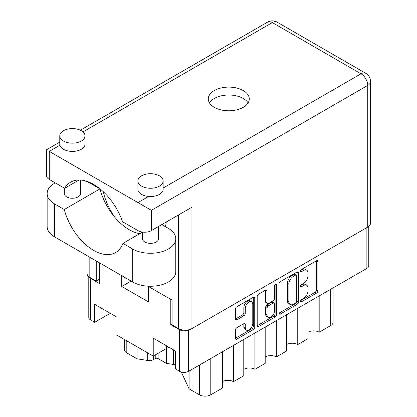 <?xml version="1.0" encoding="UTF-8"?>
<svg xmlns="http://www.w3.org/2000/svg" width="417" height="417" viewBox="0 0 417 417"><rect width="100%" height="100%" fill="white"/><g stroke="black" fill="none" stroke-linecap="round" stroke-linejoin="round"><path stroke-width="0.63" d="M251.68 301.71L250.252 300.886A5.301 3.06 120 0 0 247.599 301.147A5.301 3.06 120 0 0 243.851 307.647L245.279 308.471A5.301 3.06 120 0 1 249.027 301.976A5.301 3.06 120 0 1 251.68 301.71A5.301 3.06 120 0 1 252.775 304.139L252.775 323.321A5.301 3.06 120 0 1 250.461 328.659A5.301 3.06 120 0 1 246.374 330.076A5.301 3.06 120 0 1 245.279 327.653L245.279 324.452A1.981 1.147 120 0 0 244.868 323.545A1.981 1.147 120 0 0 243.877 323.644L236.799 327.731A1.981 1.147 120 0 0 235.397 330.16L235.397 338.333A1.981 1.147 120 0 0 235.803 339.24A1.981 1.147 120 0 0 236.799 339.141L253.338 329.592A1.981 1.147 120 0 0 254.74 327.163L254.74 298.03A1.981 1.147 120 0 0 254.328 297.123A1.981 1.147 120 0 0 253.338 297.217L236.799 306.771A1.981 1.147 120 0 0 235.397 309.195L235.397 319.073A1.981 1.147 120 0 0 235.803 319.98A1.981 1.147 120 0 0 236.799 319.881L243.877 315.794A1.981 1.147 120 0 0 245.279 313.365L245.279 308.471M275.559 284.394L276.539 284.957A1.387 0.803 120 0 0 276.252 284.321A1.387 0.803 120 0 0 275.559 284.394A1.387 0.803 120 0 0 274.574 286.093L274.574 298.395A1.981 1.147 120 0 1 273.171 300.819L268.475 303.534A1.981 1.147 120 0 1 267.485 303.628A1.981 1.147 120 0 1 267.073 302.721L267.073 290.904A1.981 1.147 120 0 0 266.666 289.997A1.981 1.147 120 0 0 265.676 290.096L267.073 290.904M162.333 224.294A13.13 7.579 0 0 0 162.682 225.112M278.989 284.029L278.989 313.162A1.981 1.147 120 0 0 279.4 314.069A1.981 1.147 120 0 0 280.391 313.975L296.935 304.42A1.981 1.147 120 0 0 298.337 301.997L298.337 272.859A1.981 1.147 120 0 0 297.926 271.952A1.981 1.147 120 0 0 296.935 272.051L280.391 281.6A1.981 1.147 120 0 0 278.989 284.029M368.774 226.368L368.774 265.744A6.463 3.732 180 0 1 366.877 268.386L188.651 371.286A6.463 3.732 180 0 1 179.508 371.286L175.51 368.977L175.51 350.999L153.232 338.14L153.232 356.113L166.586 348.404A15.752 9.096 180 0 1 169.021 347.252M303.524 298.353L301.595 299.463A1.387 0.803 120 0 0 300.688 300.688A1.387 0.803 120 0 0 300.902 301.799A1.387 0.803 120 0 0 301.595 301.731L316.487 293.13A1.981 1.147 120 0 0 317.89 290.706L317.89 261.568A1.981 1.147 120 0 0 317.478 260.661A1.981 1.147 120 0 0 316.487 260.761L301.595 269.356A1.387 0.803 120 0 0 300.688 270.581A1.387 0.803 120 0 0 300.902 271.691A1.387 0.803 120 0 0 301.595 271.623L303.524 270.513A6.344 3.664 120 0 1 306.693 270.195A6.344 3.664 120 0 1 308.007 273.104L308.007 275.528A6.344 3.664 120 0 1 303.524 283.299L301.595 284.41A1.387 0.803 120 0 0 300.688 285.635A1.387 0.803 120 0 0 300.902 286.745A1.387 0.803 120 0 0 301.595 286.677L303.524 285.567A6.344 3.664 120 0 1 306.693 285.249A6.344 3.664 120 0 1 308.007 288.157L308.007 290.581A6.344 3.664 120 0 1 303.524 298.353M257.195 325.719L273.708 316.185L275.137 317.009A1.981 1.147 120 0 0 276.539 314.58L276.539 284.957M275.137 317.009L258.592 326.558A1.981 1.147 120 0 1 257.602 326.657A1.981 1.147 120 0 1 257.195 325.75L257.195 296.612A1.981 1.147 120 0 1 258.592 294.183L265.676 290.096M153.232 356.113L116.958 335.169L116.958 317.196L94.68 304.332L94.68 322.31L108.029 314.6A15.752 9.096 0 0 1 110.469 313.448M94.68 322.31L90.682 320.001A6.463 3.732 180 0 1 88.785 317.363L88.785 276.664M172.08 323.957L170.798 324.697L179.508 329.727A6.463 3.732 0 0 0 188.406 329.863M170.798 324.697L170.798 299.385M121.743 275.679L121.743 286.484L148.447 301.903L148.447 286.479M89.056 276.872A6.463 3.732 0 0 0 90.682 278.441L99.392 283.471L99.392 262.778M130.615 281.298A26.761 15.45 180 0 1 130.625 280.808L130.615 281.36L121.743 286.484M319.182 295.924L319.182 332.203L330.749 325.526L330.749 289.247M308.038 302.356L308.038 338.635L297.759 344.572L297.759 308.293M308.038 332.203A7.876 4.545 180 0 1 319.182 332.203M286.62 314.72L286.62 350.999L276.335 356.936L276.335 320.657M286.62 344.572A7.876 4.545 180 0 1 297.759 344.572M265.196 327.09L265.196 363.369L254.912 369.306A7.876 4.545 0 0 0 243.773 369.306M265.196 356.936A7.876 4.545 180 0 1 276.335 356.936M254.912 333.027L254.912 369.306M243.773 339.459L243.773 375.738L233.494 381.675A7.876 4.545 0 0 0 222.355 381.675M233.494 345.396L233.494 381.675M222.355 351.828L222.355 388.107L210.783 394.784A8.079 4.665 180 0 1 199.362 394.784L199.362 365.099M189.094 371.026L189.094 388.858L199.362 394.784M189.094 388.858L181.275 372.006M166.336 348.544L166.336 363.353L173.597 364.474L173.597 349.894M158.085 353.308L158.085 358.589L166.336 363.353M153.545 355.93L153.545 359.563L155.233 358.589L155.233 354.961M137.073 346.788L137.073 358.823L147.691 360.465L147.691 352.912M126.81 340.861L126.81 352.897L137.073 358.823M153.545 359.563A6.057 3.498 180 0 1 147.691 360.465M126.81 352.897A8.079 4.665 180 0 1 124.443 349.602L124.443 339.495M333.115 287.876L333.115 322.226A8.079 4.665 180 0 1 330.749 325.526M175.51 364.927A8.079 4.665 0 0 0 173.597 364.474M158.085 358.589A2.017 1.168 0 0 0 155.233 358.589M306.693 285.249L305.265 284.425A6.344 3.664 120 0 0 302.096 284.743L303.524 285.567M300.72 285.536L302.096 284.743M306.693 270.195L305.265 269.372A6.344 3.664 120 0 0 302.096 269.69L303.524 270.513M300.72 270.482L302.096 269.69M300.72 300.589L315.059 292.307A1.981 1.147 120 0 0 316.461 289.878L316.461 260.776M278.989 313.131L295.507 303.597A1.981 1.147 120 0 0 296.909 301.168L296.909 272.066M295.392 303.044A1.387 0.803 120 0 0 296.372 301.345L296.372 275.773A1.387 0.803 120 0 0 296.086 275.137A1.387 0.803 120 0 0 295.392 275.204L293.359 276.377A6.344 3.664 120 0 0 288.872 284.149L288.872 301.632A6.344 3.664 120 0 0 290.185 304.535A6.344 3.664 120 0 0 293.359 304.222L295.392 303.044M296.086 275.137L294.657 274.313A1.387 0.803 120 0 0 293.964 274.381L295.392 275.204M290.185 304.535L288.757 303.712A6.344 3.664 120 0 1 287.443 300.808L287.443 283.325A6.344 3.664 120 0 1 291.931 275.554L293.964 274.381M265.645 290.112L265.645 301.898A1.981 1.147 120 0 0 266.056 302.805L267.485 303.628M275.111 284.775L275.111 313.756L276.539 314.58M267.073 314.986A5.301 3.06 120 0 0 268.173 317.41A5.301 3.06 120 0 0 272.259 315.992A5.301 3.06 120 0 0 274.574 310.655L274.574 303.894A1.981 1.147 120 0 0 274.162 302.987A1.981 1.147 120 0 0 273.171 303.086L268.475 305.797A1.981 1.147 120 0 0 267.073 308.226L267.073 314.986L265.645 314.157A5.301 3.06 120 0 0 266.744 316.586L268.173 317.41M274.162 302.987L272.739 302.163A1.981 1.147 120 0 0 271.743 302.262L273.171 303.086M265.645 314.157L265.645 307.402A1.981 1.147 120 0 1 267.047 304.973L271.743 302.262M273.708 316.185A1.981 1.147 120 0 0 275.111 313.756M246.374 330.076L244.946 329.253A5.301 3.06 120 0 1 243.851 326.824L243.851 323.66M235.397 319.041L242.449 314.971A1.981 1.147 120 0 0 243.851 312.541L243.851 307.647M235.397 338.302L251.91 328.768A1.981 1.147 120 0 0 253.312 326.339L253.312 297.232M161.801 224.601L168.369 228.391A25.244 14.574 180 0 1 175.766 238.701A25.244 14.574 180 0 1 168.369 249.006A25.244 14.574 180 0 1 132.669 249.006L122.942 243.392L142.442 232.133M175.766 238.701L175.766 271.681A25.244 14.574 180 0 1 168.369 281.986A25.244 14.574 180 0 1 132.669 281.986L54.549 236.887A25.244 14.574 180 0 1 47.152 226.577L47.152 193.597A25.244 14.574 180 0 1 55.279 182.886M63.473 130.73A12.625 7.287 0 0 0 59.777 135.879A12.625 7.287 0 0 0 67.57 142.614A12.625 7.287 0 0 0 81.325 141.035A12.625 7.287 0 0 0 85.021 135.879A12.625 7.287 0 0 0 77.228 129.15A12.625 7.287 0 0 0 63.473 130.73M59.777 135.879L59.777 144.126A12.625 7.287 0 0 0 59.923 145.231A12.625 7.287 0 0 0 68.466 151.053A12.625 7.287 0 0 0 81.325 149.281A12.625 7.287 0 0 0 85.021 144.126L85.021 135.879M141.592 175.828A12.625 7.287 0 0 0 137.897 180.983A12.625 7.287 0 0 0 145.689 187.718A12.625 7.287 0 0 0 159.445 186.133A12.625 7.287 0 0 0 163.141 180.983A12.625 7.287 0 0 0 155.348 174.249A12.625 7.287 0 0 0 141.592 175.828M137.897 180.983L137.897 189.229A12.625 7.287 0 0 0 148.608 196.433A12.625 7.287 0 0 0 159.445 194.379A12.625 7.287 0 0 0 163.141 189.229L163.141 180.983M103.197 191.617A45.849 26.469 -120 0 0 114.691 217.101M165.351 226.65A45.849 26.469 -120 0 0 166.289 222.006M141.952 232.42A45.849 26.469 60 0 1 140.743 231.732M243.273 107.31A20.501 11.838 0 0 0 249.277 98.944A20.501 11.838 0 0 0 236.627 88.008A20.501 11.838 0 0 0 214.286 90.572A20.501 11.838 0 0 0 208.281 98.944A20.501 11.838 0 0 0 220.937 109.88A20.501 11.838 0 0 0 243.273 107.31M209.459 102.9A20.501 11.838 180 0 1 214.286 98.49A20.501 11.838 180 0 1 248.099 102.9M158.596 226.452L158.596 238.701A8.079 4.665 180 0 1 156.229 241.996A8.079 4.665 180 0 1 147.425 243.007A8.079 4.665 180 0 1 142.442 238.701L142.442 232.071M80.476 180.029L80.476 193.597A8.079 4.665 180 0 1 78.115 196.897A8.079 4.665 180 0 1 69.311 197.908A8.079 4.665 180 0 1 64.322 193.597L64.322 188.109M148.608 196.433L137.949 202.584L151.376 210.335L151.376 230.617A9.492 5.478 180 0 1 137.949 230.617L137.949 202.584L49.263 151.381C45.641 149.291 45.641 149.291 49.263 151.381L49.263 179.414L64.645 188.296L79.042 179.988M49.263 179.414A9.492 5.478 180 0 1 46.485 175.541L46.485 149.776L59.777 142.103M89.822 257.253L89.822 277.373L96.249 281.079L99.392 279.265M89.822 277.373A9.492 5.478 180 0 1 87.044 273.495L87.044 255.647M367.737 227.077L367.737 85.422A9.492 5.478 180 0 0 370.515 81.544L370.515 223.199A9.492 5.478 180 0 1 367.737 227.077L191.935 328.575A9.492 5.478 180 0 1 178.507 328.575L172.08 324.864L172.08 300.125L147.926 286.177M96.249 281.079L96.249 260.964M151.376 230.617L191.935 207.202L191.935 328.575M64.645 188.296A45.849 26.469 -120 0 1 70.687 182.135A45.849 26.469 -120 0 1 122.567 221.74L137.949 230.617M82.681 180.285A25.244 14.574 180 0 1 90.249 183.292L99.976 188.906L64.27 209.516L54.549 203.903A25.244 14.574 180 0 1 47.152 193.597M64.27 209.516A44.03 25.421 -120 0 0 115.624 252.546A44.03 25.421 -120 0 0 122.942 243.392M99.976 188.906A44.03 25.421 -120 0 0 139.737 233.697M166.242 222.36L164.944 223.032L164.944 226.415M164.944 223.032L166.253 222.277M366.877 268.386L366.877 227.567M188.651 329.811L188.651 371.286M179.508 371.286L179.508 329.727M90.682 278.441L90.682 320.001M210.783 358.505L210.783 394.784M108.029 312.041L108.029 314.6M166.586 345.849L166.586 348.404M300.615 286.114L301.595 286.677M300.615 271.06L301.595 271.623M316.487 260.761L317.89 261.568M316.461 289.878L317.89 290.706M315.059 292.307L316.487 293.13M300.615 301.163L301.595 301.731M296.935 272.051L298.337 272.859M296.909 301.168L298.337 301.997M295.507 303.597L296.935 304.42M278.989 313.162L280.391 313.975M291.931 275.554L293.359 276.377M287.443 283.325L288.872 284.149M287.443 300.808L288.872 301.632M257.195 325.75L258.592 326.558M265.645 301.898L267.073 302.721M267.047 304.973L268.475 305.797M265.645 307.402L267.073 308.226M243.877 323.644L245.279 324.452M243.851 326.824L245.279 327.653M243.851 312.541L245.279 313.365M242.449 314.971L243.877 315.794M235.397 319.073L236.799 319.881M253.338 297.217L254.74 298.03M253.312 326.339L254.74 327.163M251.91 328.768L253.338 329.592M235.397 338.333L236.799 339.141M163.141 188.041L361.023 73.793L272.337 22.591L82.988 131.913M59.923 145.231L49.263 151.381M89.822 182.474L89.822 183.053M178.507 328.575L178.507 214.953M370.515 81.544A9.492 9.492 0 0 0 365.772 73.324A9.492 5.478 120 0 0 361.023 73.793A9.492 5.478 60 0 1 367.737 85.422L151.376 210.335M267.589 22.122A9.492 5.478 60 0 1 272.337 22.591A9.492 5.478 120 0 1 277.081 22.122A9.492 9.492 0 0 0 267.589 22.122L80.356 130.224M54.549 203.903L54.549 236.887M132.669 249.006L132.669 281.986M365.772 73.324L277.081 22.122M87.044 181.39L87.044 181.723"/></g></svg>

